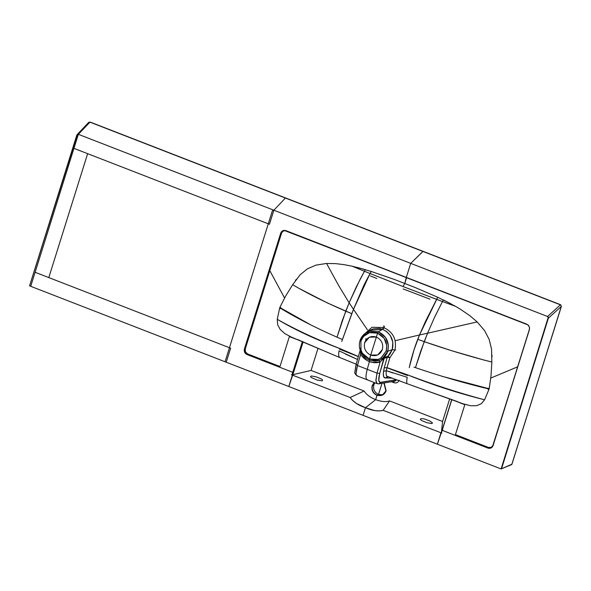 <?xml version="1.0" encoding="UTF-8"?>
<svg xmlns="http://www.w3.org/2000/svg" width="591" height="591" viewBox="0 0 591 591"><rect width="100%" height="100%" fill="white"/><g stroke="black" fill="none" stroke-linecap="round" stroke-linejoin="round"><path stroke-width="0.89" d="M384.165 382.953L386.122 390.843C384.372 394.891 381.365 396.347 377.102 395.209L378.558 394.537L377.065 395.194L375.669 399.664L377.028 395.18C373.054 393.118 371.51 389.897 372.404 385.517L374.229 382.54M374.879 382.791L373.852 384.844C372.965 389.225 374.509 392.446 378.484 394.507C374.509 392.446 372.965 389.225 373.852 384.844L374.879 382.791L373.852 384.844L372.404 385.517L373.852 384.844C372.965 389.225 374.509 392.446 378.484 394.507L382.03 383.315L378.521 394.522L383.071 394.722L378.558 394.537M29.801 285.18L77.399 134.364L78.352 134.32L273.855 210.226L285.401 198.044L89.928 122.152L78.374 134.334L273.855 210.226L272.902 210.27L272.296 211.009L225.053 361.766L363.081 415.355L365.467 407.731L356.499 403.49L352.576 400.388L350.16 397.514L292.368 375.078L288.792 386.507L292.84 374.709L292.368 375.078L350.16 397.514C353.248 401.887 358.353 405.293 365.467 407.731L375.669 399.664C370.195 397.433 366.339 394.552 364.1 391.006L350.16 397.514L364.1 391.006L311.08 370.424L292.84 374.709L293.742 371.842L292.759 372.308L247.045 354.556L244.674 352.362L244.393 349.03L280.806 232.876L282.697 230.763L285.881 230.638L406.312 277.401L410.708 263.364L273.855 210.226L410.708 263.364L422.912 251.434L285.401 198.044L273.855 210.226L269.452 224.262L87.638 153.667L48.802 277.585L230.623 348.18L226.22 362.217L225.053 361.766L225.43 360.562M29.949 284.663L76.815 135.117L77.428 134.379L78.374 134.334L89.928 122.152L88.68 122.418L90.135 122.056L423.119 251.345L410.708 263.364L406.312 277.401L286.162 230.882L528.007 324.924L529.447 327.244L529.396 329.682L492.406 446.87L490.508 448.185L488.166 448.163L442.194 430.329L441.381 432.937L441.869 433.122M76.815 135.117L77.428 134.379M291.459 374.724L292.368 375.078L291.947 374.916L292.759 372.308L293.742 371.842L292.759 372.308L291.947 374.916L311.08 370.424L317.928 348.557M528.746 325.722L527.024 324.4L406.593 277.644L526.744 324.156L406.312 277.401L404.791 283.392L406.593 277.644L284.803 230.638L282.742 231.369L281.56 233.105L269.799 270.619L284.544 297.997L269.799 270.619L245.235 349L245.464 351.926L247.599 353.928C245.575 352.886 244.785 351.246 245.235 349L244.393 349.03C243.884 351.549 244.77 353.388 247.045 354.556L247.599 353.928L279.994 366.509L247.599 353.928L247.045 354.556L292.759 372.308L292.996 371.554L293.742 371.842L303.183 341.724L292.84 374.709M280.43 308.672L280.799 307.667M285.881 230.638C283.444 229.98 281.722 230.808 280.718 233.135L281.56 233.105C282.454 231.037 283.99 230.298 286.162 230.882L285.881 230.638M280.718 233.135L244.393 349.03L245.235 349L281.56 233.105L280.718 233.135M77.111 134.615L88.716 122.374L90.135 122.056L285.401 198.044M449.596 399.095L442.578 421.479L441.425 432.398L451.76 399.413L442.319 429.531L442.194 430.329L442.319 429.531L442.748 429.694L442.319 429.531L441.425 432.398L442.578 421.479L389.558 400.89L383.16 410.331L389.558 400.89C385.82 402.116 381.195 401.703 375.669 399.664L365.467 407.731C372.396 410.745 378.299 411.609 383.16 410.331L440.952 432.767L441.425 432.398L437.37 444.196L363.081 415.355L437.37 444.196L440.952 432.767L383.16 410.331L379.658 410.908L374.864 410.619L365.467 407.731L363.081 415.355L225.57 361.965M363.31 334.994L372.042 327.266L383.751 327.562L382.665 329.305L369.781 330.435L373.002 328.951L379.267 328.426L382.665 329.305L378.366 331.743L369.523 331.255L365.992 332.807L362.889 335.474L360.192 340.239L360.879 341.162L363.428 336.545L369.493 332.681L377.59 333.132L376.371 337.033L369.39 337.202L364.684 342.64C363.539 348.313 365.541 352.48 370.697 355.125L377.679 354.955L382.384 349.51C383.529 343.836 381.527 339.677 376.371 337.033L370.697 355.125C365.541 352.48 363.539 348.313 364.684 342.64C366.959 337.402 370.853 335.533 376.371 337.033C381.527 339.677 383.529 343.836 382.384 349.51C380.109 354.748 376.216 356.617 370.697 355.125L376.371 337.033C370.853 335.533 366.959 337.402 364.684 342.64C363.539 348.313 365.541 352.48 370.697 355.125L369.427 360.089C366.235 358.818 363.657 356.698 361.699 353.743L360.207 350.286L361.027 350.064L362.372 353.226L361.699 353.743L362.372 353.226L369.464 359.062L364.935 356.247L362.372 353.226L361.027 350.064L360.259 350.249M382.924 328.286L383.677 328.493M365.962 338.562L365.6 340.608M376.799 278.516L370.402 275.931M335.237 355.649L297.369 339.448M440.952 432.767L441.381 432.937L440.952 432.767M511.732 464.29L501.552 468.759L511.769 464.556L561.406 306.337L548.352 318.187L501.552 468.759L501.102 468.944L501.552 468.759L501.486 467.74L501.102 468.944L437.37 444.196L501.102 468.944L548.285 317.19L547.569 316.503L410.708 263.364L547.569 316.503L560.423 304.823L422.912 251.434L560.423 304.823L547.569 316.503L548.352 318.187L561.332 306.404L560.837 305.082L561.332 306.404L511.821 464.386M441.425 432.398L442.194 430.329L487.907 448.074L488.462 447.446L455.432 434.621L488.462 447.446L487.907 448.074C490.345 448.739 492.067 447.904 493.071 445.584L493.064 445.222C492.17 447.291 490.633 448.03 488.462 447.446L491.254 447.357L493.064 445.222L517.627 366.841L490.781 378.07L517.627 366.841L529.388 329.327L529.433 327.148M488.314 388.235L488.04 389.284M561.354 306.197L532.772 397.521M561.406 306.337L560.63 304.734L285.616 197.948M529.506 327.51L529.396 329.682L529.521 327.577L528.539 325.464L526.744 324.156L528.583 325.515M529.396 329.682L493.071 445.584L529.396 329.682M429.989 299.172L403.173 288.947M457.582 401.651L412.813 385.775M374.155 382.51L372.19 385.613C371.296 390.016 372.855 393.244 376.851 395.298L382.266 395.165L385.908 390.947L383.891 382.998M451.805 399.656L442.194 430.329L455.196 435.375L464.807 404.702L457.419 401.836M279.757 367.262L292.759 372.308L302.37 341.635L292.759 372.308L279.757 367.262L289.368 336.589L279.757 367.262M296.128 339.212L289.368 336.589L296.128 339.212M30.067 286.059L225.053 361.766L30.067 286.059M29.927 284.655L29.55 285.859L29.927 284.655M78.352 134.32L30.717 286.31L35.12 272.274L48.802 277.585L35.12 272.274L73.949 148.356L87.638 153.667L73.949 148.356L78.352 134.32M420.386 418.923L422.432 418.613L424.759 419.071L429.842 420.991L432.568 423.008L431.622 423.562L426.931 422.698L421.967 420.718L420.541 419.721L420.386 418.923M407.339 375.499L407.472 374.827C432.93 385.014 458.638 393.34 484.598 399.797L481.333 403.705L476.678 405.692L470.724 405.773L463.204 403.838M464.12 404.155L463.307 403.875M463.824 404.059L407.302 383.766C406.564 383.5 406.527 381.343 407.192 377.287M407.472 374.827C433.085 384.578 458.786 392.904 484.583 399.819L489.097 389.048C464.629 383.19 440.081 376.053 415.458 367.646L413.973 367.144M322.287 380.84L317.138 380.072L311.206 377.501L310.489 376.533L311.435 375.979L316.126 376.836L321.09 378.824L322.516 379.814L322.287 380.84M371.407 360.709L369.39 360.074L369.464 359.062L378.277 359.402L381.099 357.858L382.2 358.767L378.949 360.436L378.277 359.402L378.949 360.436L371.495 360.724L369.405 360.082C366.213 358.803 363.642 356.691 361.699 353.743L360.636 354.393L361.699 353.743L360.207 350.286C359.129 347.02 359.077 343.785 360.052 340.579L365.992 332.807L378.366 331.743L377.59 333.132C369.663 330.916 364.093 333.59 360.879 341.162L361.027 350.064L360.879 341.162L360.104 340.519M360.251 350.352L360.636 354.393L361.552 355.671L366.848 360.34L369.419 361.589L369.486 360.118L369.419 361.589C365.792 360.141 362.867 357.74 360.636 354.393L360.251 350.404M360.503 349.288L360.554 348.151L360.503 349.288M355.656 366.472L355.043 371.037M356.233 364.241L357.459 365.519L360.636 354.393L357.459 365.519L356.122 364.388L360.377 349.495M357.459 365.519C355.605 372.5 355.642 375.942 357.577 375.839C356.646 376.12 356.151 375.292 356.085 373.349L357.459 365.519L367.24 369.316L357.459 365.519M371.495 360.724L374.975 361.094L378.949 360.436L381.151 359.417L382.2 358.767L381.099 357.858L386.189 350.988L387.762 351.261C386.736 354.445 384.881 356.949 382.2 358.767L384.49 357.444L379.718 373.357C378.196 379.37 378.462 382.407 380.515 382.473L396.48 379.718L379.865 382.421L378.779 380.257L379.718 373.357L377.028 373.113L375.898 381.04L377.139 383.67L356.964 375.832C355.08 374.014 354.378 372.744 354.859 372.035L356.122 364.388M369.419 361.589L367.24 369.316C365.445 376.275 365.615 379.762 367.735 379.784C365.615 379.762 365.445 376.275 367.24 369.316L369.419 361.589L372.116 362.386L380.124 361.958C376.637 363.088 373.069 362.963 369.419 361.589M367.07 379.754L367.735 379.784M378.949 360.436L380.124 361.958L378.949 360.436M377.893 383.729L378.971 383.832L380.515 382.473L378.949 383.84L377.139 383.67L375.869 380.294L377.028 373.113L379.718 373.357L383.884 358.36L380.124 361.958L383.618 358.523L387.666 357.215L389.89 357.725L386.942 367.728L384.261 367.713L387.238 357.274L384.261 367.705L383.33 373.46L383.699 376.762L385.125 377.952L392.195 378.122L385.125 377.952L388.294 376.689M378.366 331.743L382.665 329.305L386.78 331.684L390.378 335.695L392.816 342.145L392.269 349.591L387.762 351.261L388.405 345.38L385.568 337.483L378.366 331.743C386.507 335.843 389.639 342.344 387.762 351.261L392.269 349.591L389.979 354.075L387.851 356.351L382.2 358.767L387.762 351.261L386.189 350.988L381.409 357.651L378.277 359.402L374.583 359.993L369.464 359.062L370.697 355.125C376.216 356.617 380.109 354.748 382.384 349.51C383.529 343.836 381.527 339.677 376.371 337.033L377.59 333.132L384.18 338.384L386.773 345.609L386.189 350.988C387.903 342.832 385.037 336.877 377.59 333.132L378.366 331.743M389.89 357.725L387.238 357.274L388.021 356.329L389.89 357.725L387.851 356.351L387.238 357.274L383.884 358.36L384.49 357.444L387.851 356.351L392.269 349.591C394.33 340.423 391.131 333.664 382.665 329.305L383.766 327.569C393.274 332.149 396.982 339.648 394.899 350.071L392.269 349.591L394.899 350.071L389.89 357.725M377.028 373.113L380.124 361.958L377.028 373.113L367.24 369.316L377.028 373.113M395.8 380.752L396.465 379.762L394.722 381.136M387.26 376.563L387.74 376.674L387.26 376.563M399.095 380.205C398.105 382.554 396.384 383.382 393.924 382.702L393.916 381.003L393.924 382.702L391.397 381.72M378.949 383.84L395.024 381.106M385.125 377.952C383.485 377.767 382.968 375.521 383.566 371.207L386.322 370.838C385.82 374.561 386.285 376.504 387.74 376.674L385.125 377.952M387.105 376.556L387.74 376.674M386.322 370.838L383.566 371.207L384.261 367.713L386.942 367.728L386.322 370.838M358.338 356.639L339.493 349.148L358.338 356.639M345.565 354.149L357.533 359.468L339.219 350.914M339.67 348.491L358.375 356.506L339.67 348.491L339.493 349.148M386.078 370.601L393.03 373.002M407.487 375.544L386.935 367.742L407.487 375.544L407.62 374.871L386.965 367.632L407.62 374.871M383.751 327.695L384.431 326.306L383.404 325.944M341.768 341.458L353.47 309.337L367.462 329.867L353.47 309.337L364.159 284.707L370.055 273.522L403.032 286.539L370.055 273.522L353.477 309.344L349.133 302.784L356.358 286.798L364.455 271.262L370.055 273.522L364.455 271.262L360.126 279.277L349.133 302.784L353.477 309.344L351.785 313.695L345.735 311.176L337.025 337.195C314.892 327.451 295.796 317.64 279.728 307.763L277.253 319.295C294.621 329.66 315.476 339.411 339.803 348.55L339.626 349.207M383.781 327.71L383.197 327.517M387.556 357.223L388.509 356.499M394.958 349.879L395.704 350.035L394.958 349.879M409.223 367.646L414.018 349.916L419.492 334.971L395.172 340.689L419.492 334.971L425.195 322.058L436.623 299.364L403.032 286.539L404.791 283.392L403.032 286.539L442.474 301.55L434.621 317.182L427.552 333.228L419.492 334.971L437.732 297.273L451.228 303.951L443.368 299.933L442.474 301.55L455.595 306.367L460.278 309.152L470.03 315.823L477.173 321.932L427.552 333.228L424.22 341.635L417.763 339.308C414.904 346.429 412.208 355.184 409.666 365.585M339.079 350.84C338.281 354.844 338.636 357.127 340.135 357.688L356.181 364.182M407.036 377.243L386.351 370.69M291.644 337.225L284.773 333.583L280.156 329.386L277.674 324.777L277.253 319.317C294.702 329.202 315.557 338.946 339.803 348.55M290.713 336.826L340.069 357.666M338.392 337.801L342.448 339.485L337.018 337.225L342.263 320.618L349.133 302.784L338.665 285.564L326.572 263.46L335.585 263.623L344.117 264.657L352.17 266.216L364.455 271.262L365.356 269.636L364.906 269.503L356.934 267.339L371.237 271.461L370.055 273.522L371.237 271.461L394.456 279.484L415.067 287.485L437.732 297.273L436.623 299.364L442.474 301.55L443.353 299.925L455.595 306.367L442.474 301.55L434.621 317.182L427.552 333.228L477.173 321.932L484.554 330.583L489.185 339.441L491.549 349.111L491.845 362.157M342.448 339.485L351.785 313.688L327.192 302.858L298.869 288.312M292.611 284.803L300.125 274.793L307.386 268.853L315.956 265.123L326.572 263.46L338.665 285.564L349.133 302.784L345.742 311.169C325.331 302.356 307.638 293.535 292.656 284.722L285.601 296.113L279.831 307.497L310.918 324.984M352.17 266.216L365.356 269.636L364.455 271.262L352.17 266.216M296.416 279.203L295.389 280.614L296.416 279.203M415.458 367.646L424.212 341.65L417.763 339.308L419.492 334.971L427.552 333.228L420.74 351.091L415.458 367.646M484.901 360.311L451.849 350.781L424.212 341.65C446.929 349.562 469.476 356.373 491.852 362.061L491.01 375.869L489.171 388.775L441.728 376.201M491.985 355.139L492.007 356.957L491.985 355.139M511.843 464.489L532.801 397.625M360.052 340.579C361.027 337.372 363.007 334.779 365.992 332.807L369.781 330.435M387.245 376.556L387.984 376.578M386.743 376.127L407.288 383.758"/></g></svg>
